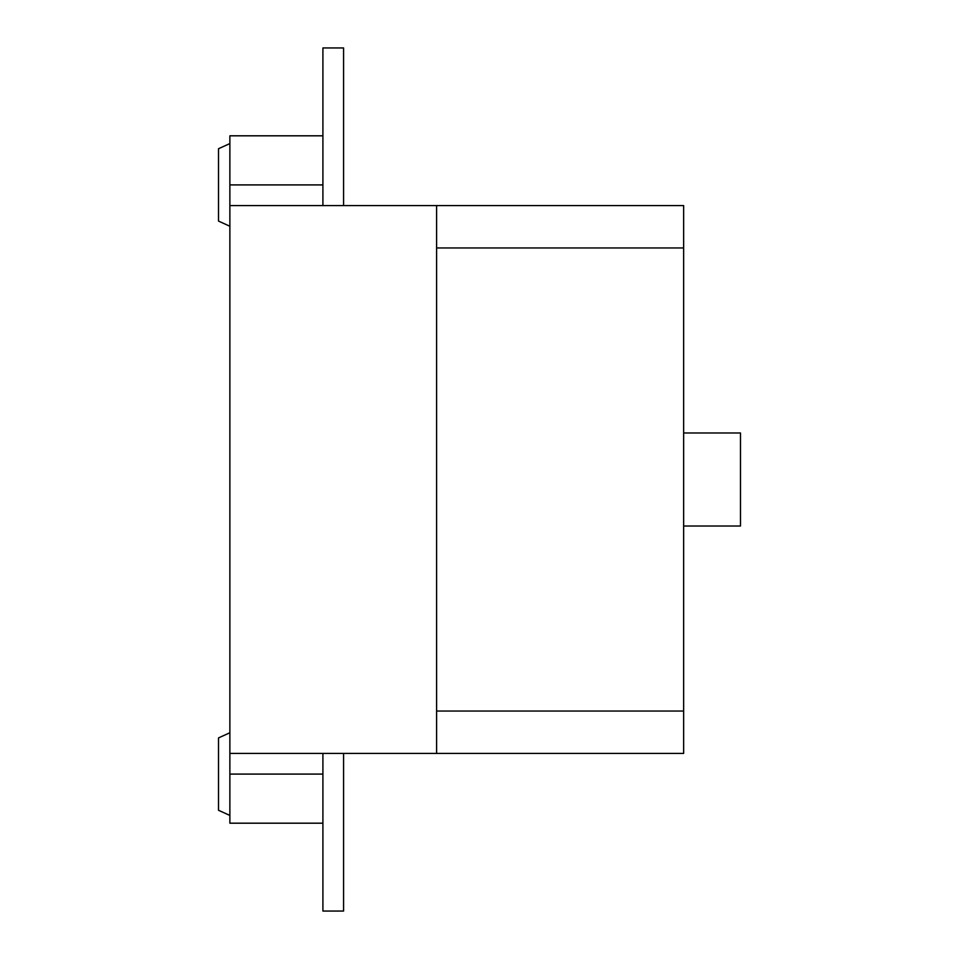 <?xml version="1.0" encoding="UTF-8"?>
<svg xmlns="http://www.w3.org/2000/svg" width="959" height="959" viewBox="0 0 959 959"><rect width="100%" height="100%" fill="white"/><g stroke="black" fill="none" stroke-linecap="round" stroke-linejoin="round"><path stroke-width="1.44" d="M229.872 753.414L683.647 753.414L683.647 205.586L229.872 205.586L229.872 823.194L322.907 823.194M683.647 526.011L740.492 526.011L740.492 432.988L683.647 432.988M436.609 711.039L683.647 711.039M436.609 247.961L683.647 247.961M229.872 732.748L218.508 737.915L218.508 810.271L229.872 815.438M229.872 143.562L218.508 148.729L218.508 221.085L229.872 226.252M322.907 135.806L229.872 135.806L229.872 205.586M436.609 753.414L436.609 205.586M322.907 753.414L322.907 911.05L343.574 911.05L343.574 753.414M322.907 205.586L322.907 47.95L343.574 47.95L343.574 205.586M229.872 184.907L322.907 184.907M229.872 774.093L322.907 774.093"/></g></svg>

